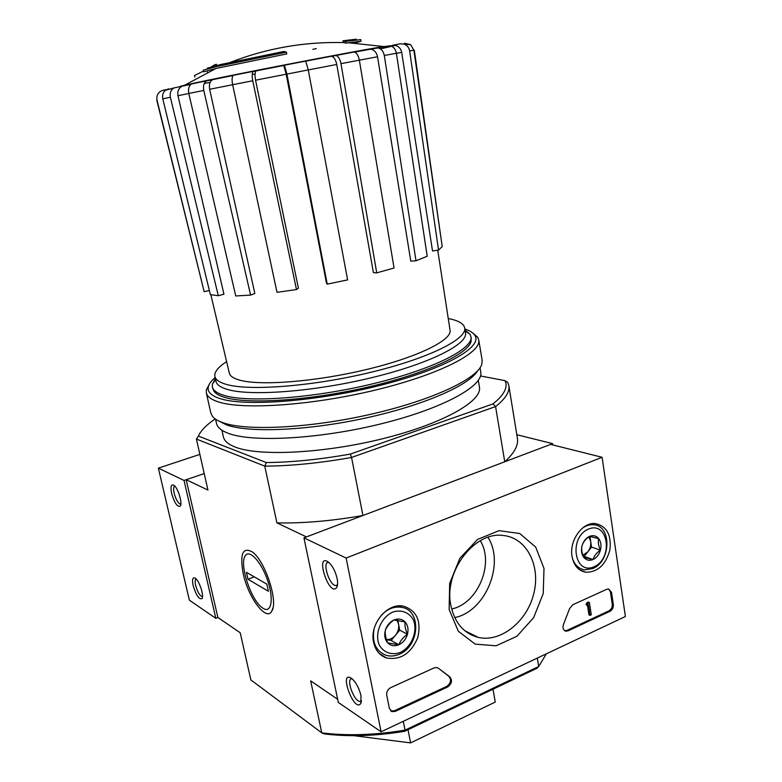 <?xml version="1.0" encoding="UTF-8"?>
<svg xmlns="http://www.w3.org/2000/svg" width="782" height="782" viewBox="0 0 782 782"><rect width="100%" height="100%" fill="white"/><g stroke="black" fill="none" stroke-linecap="round" stroke-linejoin="round"><path stroke-width="1.17" d="M186.184 479.718L204.219 473.599L184.034 480.441L215.812 618.327L217.875 617.506L186.184 479.718L207.944 490.06L196.409 439.054L264.766 466.131L276.896 522.855L306.436 536.911L362.936 515.504L351.548 457.46C319.701 463.1 290.777 465.994 264.766 466.131L266.33 462.553L198.384 436.092C200.847 430.569 206.458 424.841 215.216 418.917M215.998 68.454L286.769 53.909L286.427 52.179L215.891 66.724L203.242 70.194L203.584 71.827L215.998 68.454L184.444 85.326L180.31 86.313M286.427 52.179L283.944 51.446L221.042 64.437L207.21 68.19M211.414 66.763L214.884 64.72L215.118 65.825M214.884 64.72L216.497 64.32L216.731 65.444M203.437 71.103L194.552 75.463L194.894 77.076M356.318 39.208L342.936 40.772L345.546 41.446L345.859 43.137L343.748 42.58C304.648 41.583 266.858 48.171 230.397 62.355M342.936 40.772L343.748 42.58M354.813 43.118L361.04 41.211L360.746 39.579L345.546 41.446M361.04 41.211L345.859 43.137M312.898 49.305L316.28 48.611M207.435 71.993L207.543 72.491M156.928 96.626L156.82 100.291L156.928 96.626C157.739 93.214 159.831 91.083 163.213 90.253L166.331 89.647M188.804 93.488L177.973 95.717L223.945 294.188L218.295 295.723L170.368 97.242C169.616 93.156 170.799 90.057 173.897 87.955L191.052 84.3M284.433 65.121L305.674 61.025L308.274 69.94L286.916 74.085L284.413 65.131L283.729 65.395L286.192 74.212L255.567 80.194C254.697 75.336 254.903 72.237 256.173 70.898L253.348 71.318C252.058 72.697 251.853 75.834 252.752 80.751L209.644 89.285L254.834 293.514L250.592 295.107L203.799 90.448C202.978 85.746 203.965 82.521 206.741 80.761L233.104 75.502M336.749 64.466C335.722 59.706 334.002 56.998 331.597 56.343L354.197 52.003C356.651 52.717 358.371 55.444 359.349 60.165L340.981 63.665L376.719 272.869L373.385 272.605L336.749 64.466L308.274 69.93L347.619 279.897L327.228 284.13L286.916 74.085M354.569 52.091L389.983 45.747C393.375 46.519 395.516 49.022 396.386 53.244L384.314 55.473L415.995 260.777L410.794 261.149L377.53 56.754L359.349 60.165L394.06 268.011L376.719 272.869M391.01 46.011L395.829 45.532L392.241 45.385L400.149 43.812L410.658 44.672L413.864 50.204L409.631 50.889L438.546 250.084L432.524 250.973L401.694 52.374L396.396 53.303M177.973 95.717C177.27 91.65 178.462 88.571 181.551 86.499M170.368 97.242L162.783 98.855L210.368 294.609L218.295 295.723M162.783 98.855C162.089 95.316 162.969 92.462 165.422 90.282L168.531 88.825M209.38 290.572L204.151 291.657L157.026 100.194M204.151 291.657L156.82 100.291M414.333 50.331L441.635 242.557M404.519 43.235L410.658 44.672M438.546 250.084L442.221 246.613L413.864 50.204M409.631 50.889C408.957 47.389 407.041 45.092 403.854 44.007M395.829 45.542C399.035 46.588 400.99 48.865 401.694 52.374M376.181 47.878L389.983 45.757M415.995 260.777L427.216 256.232L396.386 53.244M384.314 55.473C383.346 50.996 381.069 48.455 377.481 47.839M370.717 49.227C374.275 49.813 376.543 52.326 377.53 56.754M335.175 55.414L354.197 52.003M340.981 63.665C339.965 58.846 338.225 56.089 335.781 55.414M327.228 284.13L326.495 283.24L286.192 74.212M255.567 80.194L298.401 288.187L296.476 289.545L252.752 80.751M253.7 71.152L233.3 75.326C231.961 76.734 231.746 79.862 232.645 84.71L277.014 292.331L296.476 289.545M250.592 295.107L235.734 295.958L188.794 93.469C187.983 88.943 188.912 85.776 191.57 83.957L207.641 80.429M209.644 89.285C208.862 84.632 209.85 81.436 212.587 79.715M480.265 540.743C494.605 563.411 477.802 603.802 451.625 608.973M217.875 617.506L240.201 632.746L250.866 679.929L321.773 732.861C347.091 736.028 374.842 735.119 405.027 730.144L404.675 731.297L536.97 668.278L538.69 666.528L405.027 730.144L403.287 721.307M546.364 653.801L538.69 666.528L537.293 658.082M480.5 375.966L504.986 380.638L507.772 382.427L508.838 385.624C509.874 391.733 505.455 398.722 495.583 406.581L504.742 461.781L552.63 443.638L552.835 444.958M504.986 380.638C508.212 387.149 504.224 394.9 493.012 403.903L495.583 406.581L351.548 457.46L350.277 454.088C319.525 459.513 291.549 462.338 266.33 462.553M404.675 731.297C375.555 736.048 348.723 736.918 324.198 733.907L321.773 732.861L310.659 680.848L337.668 699.294M516.824 434.724L552.63 443.638M243.163 573.441C239.683 553.597 242.84 546.501 252.625 552.141C265.293 561.241 278.5 601.915 271.774 611.123C266.291 621.993 248.031 597.301 243.163 573.441M493.012 403.903L350.277 454.088M478.301 380.404L479.425 387.08C482.523 401.049 443.218 423.619 383.532 438.507C323.943 453.462 258.744 456.58 235.118 447.03C228.178 444.303 224.268 440.911 223.388 436.845L221.932 430.237M276.896 522.855C302.761 523.461 331.441 521.008 362.936 515.504M504.742 461.781C514.351 453.11 518.574 445.271 517.401 438.272L508.838 385.624M198.384 436.092L196.409 439.054M493.002 689.225L495.26 702.06L410.599 742.9L408.018 729.704M353.777 735.667L410.599 742.9M465.055 330.131L469.962 334.197L470.93 336.641C473.697 348.567 433.609 369.153 373.17 383.708C312.839 398.331 247.21 402.896 223.808 395.33C216.937 393.19 213.115 390.374 212.362 386.895L212.352 384.275L215.373 378.664M448.262 318.548C458.252 320.444 463.726 323.562 464.674 327.893C467.274 339.036 428.477 358.488 370.228 372.447C312.077 386.464 248.764 391.195 226.047 384.324C219.322 382.349 215.597 379.729 214.894 376.455C214.141 372.076 218.051 367.139 226.614 361.636M437.744 250.201L450.041 330.18C452.25 340.062 417.95 357.159 366.934 369.417C316.006 381.724 260.25 386.054 239.644 380.14C233.417 378.4 229.967 376.054 229.312 373.082L210.847 294.716M464.674 327.893L465.505 332.809C468.144 344.148 429.416 363.796 371.235 377.784C313.162 391.831 249.888 396.415 227.142 389.358C220.407 387.334 216.682 384.656 215.959 381.323L214.894 376.455M464.86 329.017C469.787 330.649 473.09 332.731 474.772 335.243C483.335 346.837 445.271 368.879 381.147 385.125C317.16 401.459 244.805 406.884 219.967 398.576C211.208 395.731 207.318 391.89 208.276 387.051C208.892 384.079 211.179 380.922 215.138 377.559M471.018 337.58L471.116 341.265C468.574 353.914 425.819 373.806 367.032 387.276C308.313 400.785 246.838 404.558 224.229 397.246C219.087 395.643 215.656 393.639 213.936 391.254L212.645 387.804M472.807 333.073L477.665 337.198L478.75 339.916C481.712 352.662 439.494 374.607 375.565 390.023C311.754 405.506 242.518 410.081 218.149 401.831C211.072 399.524 207.142 396.533 206.34 392.867L206.331 389.944L209.293 384.294M478.75 339.916L482.132 360.199L481.859 364.011C478.252 378.38 432.954 400.061 371.43 414.128C309.975 428.243 246.193 431.273 222.733 422.632C217.826 420.892 214.415 418.8 212.489 416.366L210.798 412.935L206.34 392.867M477.675 370.766C469.327 385.291 423.248 405.555 365.165 418.135C307.121 430.774 248.764 433.052 226.506 424.89L218.892 421.068M480.04 367.765L480.764 372.066C483.863 385.839 443.169 408.517 381.391 423.756C319.701 439.073 252.439 442.641 228.364 433.345C221.335 430.716 217.386 427.412 216.516 423.433L215.578 419.172M199.869 454.391L158.355 468.144L189.371 600.175L215.812 618.327M184.034 480.441L158.355 468.144M171.649 493.52C174.523 503.08 177.397 507.274 180.271 506.091C182.685 503.383 178.198 488.339 174.093 485.407C171.121 483.765 170.31 486.472 171.649 493.52M193.144 585.591C196.145 595.366 199.097 599.706 202 598.592C204.249 595.855 199.4 580.977 195.373 578.279C192.655 576.813 191.913 579.247 193.144 585.591M196.106 578.944C195.001 579.55 194.855 581.71 195.647 585.415C197.504 591.945 199.684 595.688 202.176 596.637L202.509 596.568M174.777 486.052C173.487 486.668 173.291 489.073 174.181 493.286C175.95 499.61 178.032 503.237 180.456 504.146L180.867 504.058M602.091 457.284L625.395 616.519L381.088 731.786L346.133 558.055L602.091 457.284L550.616 444.401L303.944 537.85L346.133 558.055M373.581 642.296C369.28 624.261 387.422 602.482 403.375 606.128C416.738 610.498 421.518 621.025 417.735 637.711C410.902 653.654 400.472 660.399 386.455 657.955C379.681 655.512 375.389 650.282 373.581 642.296M572.023 556.325C569.13 540.812 582.14 522.327 594.936 523.51C606.539 525.807 611.534 534.585 609.931 549.844C605.767 564.839 597.673 572.297 585.669 572.238C578.328 570.713 573.773 565.406 572.023 556.325M449.142 609.559L449.67 583.382L459.884 558.231L477.607 539.404L499.014 530.655L519.727 533.519L535.69 547.077L543.998 568.465L543.236 593.558L533.627 617.663L516.902 636.284L496.111 645.805L475.192 644.133L458.34 631.269L449.142 609.559M606.715 589.305L608.64 589.002L611.514 592.355L613.323 604.554C613.518 607.614 612.414 609.872 609.999 611.309L568.045 630.859L565.806 631.172C563.079 630.087 562.356 627.682 563.636 623.968L569.579 608.64L572.756 604.769L606.715 589.305M434.186 667.857L437.118 667.564L438.604 668.414L449.572 676.674C452.622 680.144 452.016 683.566 447.744 686.928L395.311 711.366L391.919 711.61L389.368 708.404L386.748 695.227C386.416 691.884 387.706 689.362 390.638 687.681L434.186 667.857M303.944 537.85L338.323 702.432L381.088 731.786M361.001 695.745C359.133 688.14 356.074 682.412 351.812 678.571C337.834 668.786 354.461 714.122 360.883 703.253L361.001 695.745M337.101 578.494C335.419 571.407 332.643 566.021 328.772 562.346C314.168 551.33 329.3 598.367 336.807 587.341C337.775 585.415 337.863 582.473 337.101 578.494M472.084 635.297L472.924 634.759M450.852 605.405C443.521 571.662 474.439 531.134 503.168 535.484C526.599 537.605 540.87 565.542 533.823 593.46C527.176 621.455 500.832 642.765 478.203 637.379C463.736 633.469 454.616 622.804 450.852 605.405M487.958 537.312C505.133 563.714 485.563 611.495 454.733 617.594M328.88 562.444L328.499 562.414C321.822 561.877 329.613 586.099 335.937 585.542L337.531 584.711M352.066 678.776L351.832 678.766C345.576 678.561 354.275 702.275 360.15 701.415L361.45 700.711M608.719 589.012L610.439 591.945L612.247 604.134C612.443 607.194 611.338 609.442 608.934 610.869L566.999 630.4L564.653 630.683M588.132 603.049L589.384 602.482L591.27 614.779L590.029 615.356L588.435 604.975L587.194 605.6L587.087 604.857L588.211 603.548L587.077 602.619L588.318 602.052L589.384 602.482M587.194 605.6L586.021 604.427L587.077 602.619M586.021 604.427L587.087 604.857M590.029 615.356L588.973 614.916L587.517 605.454M390.736 710.906L394.392 710.779L446.786 686.381C451.048 683.018 451.654 679.597 448.614 676.127L438.604 668.414M582.033 545.787C583.098 542.18 585.591 539.042 589.52 536.374L598.699 538.612C597.849 541.975 598.426 545.826 600.429 550.166C596.549 552.757 594.085 555.885 593.03 559.55L583.812 557.41C581.808 553.05 581.212 549.179 582.033 545.787C583.401 541.222 585.904 538.084 589.52 536.374C593.176 534.976 596.236 535.729 598.699 538.612C600.967 541.74 601.544 545.592 600.429 550.166C599.08 554.682 596.607 557.81 593.03 559.55C589.384 560.987 586.314 560.274 583.812 557.41C581.505 554.291 580.909 550.42 582.033 545.787M594.115 566.725C574.359 575.806 568.358 537.449 588.426 529.101C608.21 520.626 613.714 558.299 594.115 566.725M582.297 528.27C585.865 525.69 589.53 524.527 593.284 524.761C611.837 525.084 611.25 561.476 592.707 568.563L584.711 569.853C578.69 568.866 574.574 564.936 572.346 558.045M588.826 536.863L590.703 541.379L589.96 536.452M590.703 541.379C591.163 545.162 590.224 548.622 587.888 551.74L591.563 547.097L590.703 541.379M583.284 556.178L584.203 556.393L587.888 551.74L582.913 555.23M591.563 547.097L600.429 550.166M584.203 556.393L593.03 559.55M385.301 630.458C386.963 626.304 389.866 622.804 394.02 619.96L405.076 621.944C404.617 625.404 405.408 629.52 407.442 634.31C403.356 637.076 400.482 640.566 398.83 644.759L387.745 642.902C385.702 638.092 384.891 633.938 385.301 630.458C386.826 625.473 389.729 621.973 394.02 619.96C398.37 618.288 402.056 618.943 405.076 621.944C407.872 625.209 408.663 629.334 407.442 634.31C405.956 639.236 403.082 642.726 398.83 644.759C394.519 646.489 390.814 645.864 387.745 642.902C384.891 639.647 384.079 635.492 385.301 630.458M400.325 652.442C391.762 655.58 383.385 652.589 379.153 644.769C374.51 633.381 381.039 617.516 392.515 612.169C401.166 609.178 409.416 612.374 413.492 620.175C417.92 631.465 411.615 646.949 400.325 652.442M381.362 615.199C387.667 608.699 394.529 606.089 401.948 607.389C421.742 610.488 419.621 646.343 399.289 654.231C394.842 656.157 390.501 656.538 386.279 655.375C375.976 651.318 371.89 642.599 374.021 629.217M396.943 620.185L398.537 624.026L397.813 620.312M398.537 624.026C399.182 628.083 398.146 631.836 395.448 635.307L399.719 630.145L398.537 624.026M386.533 639.696L391.166 640.478L395.448 635.307C392.857 638.298 389.876 639.744 386.523 639.647M399.719 630.145L407.442 634.31M391.166 640.478L398.83 644.759M263.133 608.328L261.98 607.526C250.699 599.55 239.136 563.92 245.206 555.846C249.223 548.817 261.286 561.681 267.571 580.322C274.042 598.953 271.432 613.792 263.133 608.328M248.002 579.276L246.457 572.346L266.828 584.134L268.392 591.27L248.002 579.276L254.248 576.852M390.775 45.933L383.845 46.558C356.113 50.722 215.236 78.083 185.5 85.082L201.297 81.885M204.307 83.439L210.162 82.384M252.224 74.544L255.069 73.997M380.414 48.904C403.893 43.665 395.252 44.721 354.481 52.071M336.074 55.473L331.597 56.333M284.619 65.287L253.192 71.465M233.134 75.473L206.409 80.947M191.248 84.163L183.721 85.825M191.551 83.967L183.78 85.658M213.535 79.373L233.232 75.385L213.662 79.353M283.729 65.395L256.594 70.712M330.874 56.363L305.85 61.123M369.182 49.315L370.414 49.061M203.799 90.448L188.794 93.469M610.439 591.945L611.514 592.355M612.247 604.134L613.323 604.554M608.934 610.869L609.999 611.309M566.999 630.4L568.045 630.859M587.155 603.118L588.211 603.548M586.647 604.144L587.702 604.574M448.614 676.127L449.572 676.674M394.392 710.779L395.311 711.366M446.786 686.381L447.744 686.928M383.845 46.558L348.273 42.746M256.173 70.888L283.856 65.453M212.362 386.895L212.772 388.742M470.93 336.641L471.243 338.498M215.558 379.495L212.352 384.275M465.192 330.972L469.962 334.197M206.741 80.751L191.57 83.957M233.29 75.326L253.348 71.318M284.55 65.189L305.821 61.084M165.413 90.272L173.887 87.946M347.726 41.094L343.65 40.947M221.042 64.437L215.891 66.724M272.977 607.8L271.774 611.123M208.276 387.051L206.331 389.944M474.772 335.243L477.665 337.198M202.343 597.731L202 598.592M180.681 505.143L180.271 506.091M379.27 653.469L386.455 657.955M579.697 569.834L585.669 572.238M478.203 637.379L464.743 630.683M337.277 585.004L335.937 585.542M337.433 585.435L336.807 587.341M361.274 700.897L360.15 701.415M361.343 701.659L360.883 703.253M564.76 630.712L565.806 631.172M391 711.014L391.919 711.61M593.284 524.761L590.674 523.92M401.948 607.389L398.976 605.884"/></g></svg>

